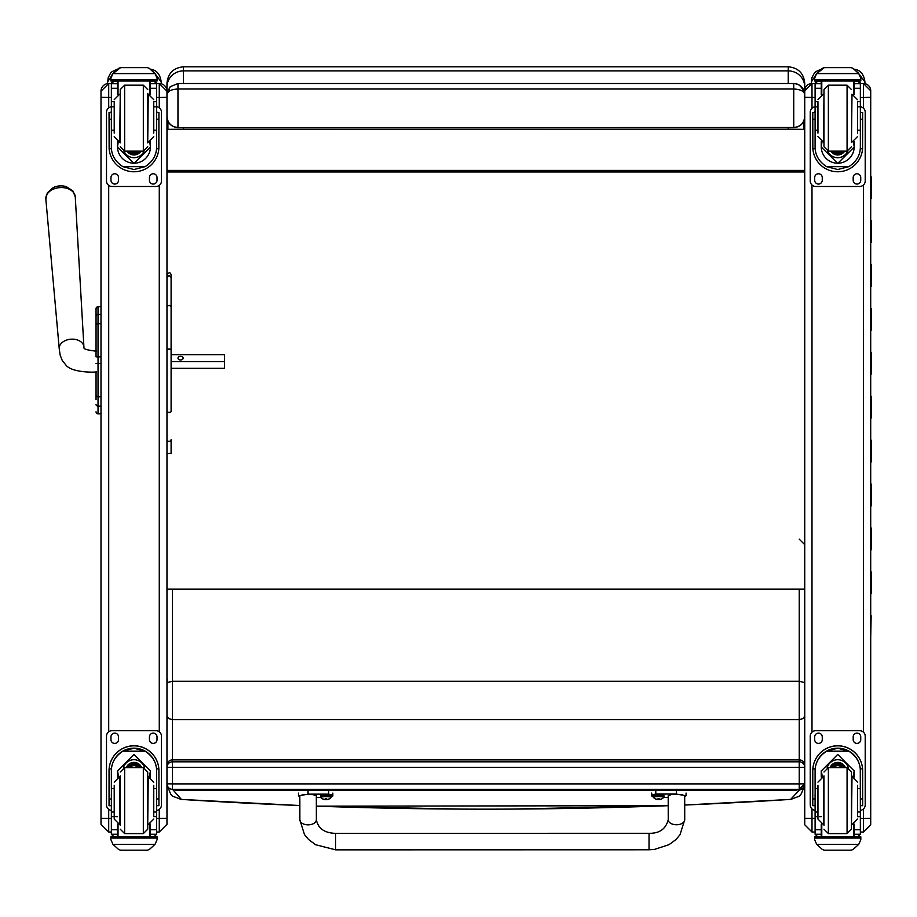 <?xml version="1.0" encoding="UTF-8"?>
<svg xmlns="http://www.w3.org/2000/svg" width="917" height="917" viewBox="0 0 917 917"><rect width="100%" height="100%" fill="white"/><g stroke="black" fill="none" stroke-linecap="round" stroke-linejoin="round"><path stroke-width="1.38" d="M180.615 799.315A5.502 5.468 -81.9 0 0 181.314 799.406A4714.056 4671.255 -0 0 0 299.848 805.527L181.394 799.418L172.476 789.308A5.502 5.502 0 0 1 166.974 783.817L172.476 783.886L172.476 767.391L166.974 767.323L166.974 783.817A5.502 5.502 0 0 0 172.476 789.308L172.476 783.886L799.234 783.886L799.234 789.308A5.502 5.502 180 0 0 804.736 783.817L799.234 783.886L799.234 767.391L804.736 767.323A5.502 5.502 180 0 0 799.234 761.821L799.234 767.391L172.476 767.391L172.476 759.884A5.502 5.502 180 0 0 166.974 765.386L166.974 767.323A5.502 5.502 0 0 1 172.476 761.821L799.234 761.821L799.234 759.884A5.502 5.502 0 0 1 804.736 765.386A5.502 5.502 0 0 0 799.234 759.884L172.476 759.884L172.476 719.616L799.234 719.616L799.234 759.884L172.476 759.884A5.502 5.502 0 0 0 166.974 765.386M804.736 781.88L804.736 765.386M804.736 89.064L804.736 102.796M804.736 86.989L804.736 83.298C803.762 73.28 798.26 67.778 788.242 66.803L788.242 70.896A16.495 16.105 -0 0 1 804.736 86.989L804.358 91.7M788.242 127.497L788.242 129.205L803.796 129.32L803.796 121.101M166.974 112.917L166.974 91.918A16.495 1.135 0 0 1 167.352 91.677M803.796 129.32L167.914 129.32L183.469 129.205L183.469 127.497M167.914 121.101L167.914 129.32M788.242 129.205L183.469 129.205M788.242 83.516L788.242 70.896L183.469 70.896L183.469 66.803C173.451 67.778 167.949 73.28 166.974 83.298L166.974 91.918M166.974 102.796L166.974 89.064M166.974 604.051L166.974 589.161L804.736 589.161M804.736 171.972L166.974 171.972L166.974 115.531M804.736 170.424L166.974 170.424M166.974 94.52C167.639 91.173 171.307 89.339 177.967 89.006L177.967 83.516L170.241 86.691L166.974 94.52L169.737 87.218M183.469 127.646L177.967 127.646C171.307 126.982 167.639 123.314 166.974 116.642L166.974 94.646M166.974 116.505C167.639 123.165 171.307 126.833 177.967 127.497L177.967 89.006L793.744 89.006C800.381 89.339 804.049 91.161 804.736 94.497C804.071 87.849 800.403 84.181 793.744 83.516L793.744 127.497L177.967 127.646M788.242 127.646L793.744 127.646C800.403 126.982 804.071 123.314 804.736 116.642M793.744 127.646L793.744 127.497C800.403 126.833 804.071 123.165 804.736 116.505M96.044 320.984L96.044 321.741M96.044 326.418L96.044 356.839L96.044 326.418M96.044 371.878L96.044 395.101A1.983 1.674 0 0 0 98.027 396.786L98.027 363.545L100.996 363.545L100.996 396.786L98.027 396.786L98.027 406.139L100.996 406.139M96.044 326.521L96.044 351.211M96.044 384.762L96.044 399.503M100.996 356.839L98.027 356.839L98.027 306.714A1.983 1.983 180 0 0 96.044 308.697A1.983 1.983 180 0 1 98.027 306.714L96.044 308.697L96.044 316.056L96.044 308.731M100.996 314.371L98.027 314.371A1.983 1.674 180 0 0 96.044 316.056L96.044 325.386A1.983 1.674 180 0 1 98.027 323.712L100.996 323.712M96.113 412.375L96.044 411.871A1.983 1.983 -0 0 0 98.027 413.854L100.996 413.796L98.027 413.796L100.996 413.854L100.996 822.652M96.044 411.813A1.983 1.983 -0 0 0 98.027 413.796L98.027 406.139A1.983 1.674 -0 0 1 96.044 404.466M156.612 97.454L159.271 97.454L159.271 83.516L166.974 91.219A7.703 7.703 180 0 0 159.271 83.516L156.612 83.516L159.271 83.516A7.703 7.703 180 0 1 166.974 91.219L166.974 767.323M166.974 824.28L166.974 783.817M108.699 831.971L108.699 818.457L100.996 818.354L100.996 824.28M108.699 107.828L108.699 83.516A7.703 7.703 -0 0 0 100.996 91.219L100.996 818.354M166.974 786.408L166.974 822.652M100.996 306.714L98.027 306.714L100.996 306.714L100.996 96.48M804.736 823.088L804.736 808.015M811.992 108.195L811.992 83.516A7.256 7.256 -0 0 0 804.736 90.772L804.736 824.738M811.992 831.971L811.992 818.457L804.736 818.354M870.714 95.597L870.714 691.716M870.714 176.798L870.714 90.772A7.256 7.256 180 0 0 863.447 83.516A7.256 7.256 180 0 1 870.714 90.772L863.447 83.516L863.447 97.454L870.714 97.351L870.714 824.715M870.714 790.981L870.714 823.088M870.714 755.104L870.714 790.569M870.714 734.666L870.714 736.592M870.714 96.778L870.714 100.767M153.93 72.179L161.197 81.991L161.197 83.768L161.197 81.991C160.223 74.22 156.555 69.944 150.205 69.165M117.284 69.256L112.046 71.641L110.51 73.245L108.252 77.59L107.598 81.991L113.582 72.707M107.598 81.991L107.598 83.596M857.67 72.179L864.937 81.991L864.937 83.676L864.937 81.991C863.952 74.22 860.295 69.944 853.945 69.165M821.024 69.256L815.786 71.641L814.25 73.245L811.992 77.59L811.327 81.991L817.311 72.707M811.327 81.991L811.327 83.55M798.822 789.308L795.887 790.511L795.887 789.308M176.339 789.308L176.339 790.511L173.691 789.308M176.339 790.511L795.887 790.511M804.736 716.039L803.12 718.573L799.234 719.616L799.234 681.297L804.736 682.569L804.736 716.039M804.736 783.817A5.502 5.502 0 0 1 799.234 789.308L172.476 789.308L799.234 789.342L804.736 783.886M804.736 784.769L803.2 788.54L799.257 790.213L790.637 799.395A1104.847 95.781 48.2 0 1 790.546 799.406A5.502 5.468 83.8 0 0 790.775 799.383A5.502 5.468 83.8 0 0 790.786 799.383A5.502 5.468 83.8 0 0 790.844 799.372M790.901 799.372L790.775 799.383A5.502 5.502 0 0 1 790.546 799.406L684.712 805.034A4714.056 4671.255 -0 0 0 790.637 799.395A5.502 5.468 81.9 0 0 791.337 799.303M463.853 809.138L316.342 806.169L668.218 805.688L510.551 809.115M181.096 799.395A5.502 5.468 -83.8 0 0 181.153 799.395L181.153 799.395A5.502 5.468 -83.8 0 0 181.394 799.418L299.848 805.55L181.383 799.429M167.479 679.21L166.974 681.698M172.476 589.161L172.476 719.616L168.579 718.573L166.974 716.039L166.974 682.569L172.476 681.297L799.234 681.297L799.234 589.161M166.974 716.039L166.974 752.078M173.749 789.342L172.511 789.342M799.257 790.213A1385.977 3.313 90 0 1 799.234 789.342L798.753 789.342M316.342 806.146A4714.056 4671.255 -0 0 0 668.218 805.665M870.714 593.861L870.714 615.811M870.714 549.959L870.714 571.91M870.714 506.058L870.714 528.009M870.714 462.157L870.714 484.107M870.714 418.255L870.714 440.206M870.714 374.354L870.714 396.304M870.714 330.452L870.714 352.403M870.714 286.551L870.714 308.502M870.714 242.65L870.714 264.6M870.714 198.748L870.714 220.699M871.15 176.706L871.15 198.657M871.15 220.607L871.15 242.558M871.15 264.509L871.15 286.459M871.15 308.41L871.15 330.361M871.15 352.311L871.15 374.262M871.15 396.213L871.15 418.163M871.15 440.114L871.15 462.065M871.15 484.016L871.15 505.966M871.15 527.917L871.15 549.868M871.15 571.818L871.15 593.769M871.15 615.72L870.714 637.59M166.974 306.358L166.974 411.446A2.063 0.883 0 0 0 169.037 412.329A2.063 0.883 0 0 0 171.101 411.446L171.101 350.065A2.063 0.848 180 0 0 169.037 349.217A2.063 0.848 180 0 0 166.974 350.065A2.063 1.089 180 0 1 169.037 348.976A2.063 1.089 180 0 1 171.101 350.065L171.101 306.358L169.037 305.315L166.974 306.358L166.974 277.37L169.037 275.352L171.101 277.37L171.101 306.358M171.101 277.37L171.101 274.836C170.344 272.085 168.969 272.085 166.974 274.836L166.974 312.135M166.974 443.381L166.974 407.308M166.974 453.468L171.101 453.468L171.101 439.587A2.063 1.788 180 0 1 166.974 439.587L166.974 452.264M171.101 439.587L171.101 443.381M171.101 346.741L171.101 354.042M171.101 361.562L224.55 361.562L224.55 368.313L171.101 368.313L171.101 377.85M171.101 280.247L171.101 317.591M299.87 819.821A8.242 5.032 -0.1 0 0 299.87 819.832L304.49 834.608L308.582 839.502L315.62 844.729L335.645 849.853L335.645 833.358L335.645 849.853L335.645 833.358L649.03 833.289L649.03 849.784L654.337 849.451L669.055 844.649L675.886 839.594L680.001 834.745L684.735 819.718A8.242 5.032 179.9 0 1 676.482 824.761A8.242 5.032 179.9 0 1 668.241 819.752L668.195 795.761L671.301 794.581L676.448 794.26L681.583 794.581L684.69 795.761L684.735 819.718A8.242 5.032 179.9 0 1 684.735 819.729M653.168 796.804A22.673 2.934 0 0 1 651.7 795.761A22.673 2.934 0 0 1 655.804 794.076L676.425 794.076L686.065 795.761L684.69 796.644M668.206 797.458L663.679 797.458M655.804 794.076L655.804 791.36M299.836 796.713L298.461 795.841L308.066 794.156L328.676 794.156A22.673 2.934 0 0 1 332.825 795.841A22.673 2.934 0 0 1 331.358 796.884A5.41 0.699 180 0 0 325.948 796.151A5.41 0.699 180 0 0 320.549 796.85L320.549 795.841A5.41 0.699 0 0 1 325.948 795.142A5.41 0.699 0 0 1 331.358 795.841L331.129 797.446A5.215 0.676 0 0 0 325.948 796.69A5.215 0.676 0 0 0 320.778 797.446L320.549 796.85M320.858 797.526L316.331 797.526M316.365 819.798L316.331 795.841L313.224 794.661L308.078 794.34L302.942 794.661L299.836 795.841L299.87 819.832A8.242 5.032 -0.1 0 0 308.123 824.841A8.242 5.032 -0.1 0 0 316.365 819.798C318.165 828.544 324.584 833.06 335.645 833.358M328.676 794.156L328.676 791.428M653.168 795.773A5.41 0.699 0 0 1 658.578 795.073A5.41 0.699 0 0 1 663.988 795.773L663.988 796.781A5.41 0.699 180 0 0 658.578 796.082A5.41 0.699 180 0 0 653.168 796.781L653.168 795.773M653.168 796.781L653.408 797.377A5.215 0.676 0 0 1 658.578 796.621A5.215 0.676 0 0 1 663.748 797.377L663.988 796.781M658.234 798.604L657.122 799.475L660.034 799.475A7.027 7.027 -8.3 0 0 661.432 799.016L661.432 798.925A7.027 6.866 -179.8 0 1 660.034 799.372L658.91 798.604L657.122 799.372A7.027 6.866 178.4 0 1 655.724 798.936L655.724 799.016A7.027 7.027 1.2 0 0 657.122 799.475L658.2 799.613L658.28 798.627M658.887 798.627L658.968 799.613L660.034 799.475L658.91 798.604M658.933 799.349L658.246 799.349L658.933 799.349M325.604 798.673L324.503 799.544L327.403 799.544A7.027 7.027 -8.3 0 0 328.813 799.097L328.813 799.005A7.027 6.866 -179.8 0 1 327.403 799.441L325.604 798.673L324.503 799.452A7.027 6.866 178.4 0 1 323.093 799.005L323.093 799.097A7.027 7.027 1.2 0 0 324.503 799.544L325.569 799.681L325.661 798.696M325.558 799.315L326.292 798.707L326.349 799.681L327.403 799.544L326.292 798.673M326.303 799.429L325.615 799.418L326.303 799.429M153.758 130.237L156.612 130.237L156.612 147.029C156.578 155.133 152.726 161.679 145.081 166.665L133.985 169.53L122.889 166.665L145.081 166.665M122.889 166.665C115.244 161.679 111.404 155.133 111.358 147.029L111.358 130.237L114.212 130.237M117.514 141.665L117.514 147.029L133.985 163.421L150.457 147.029L150.457 141.665M156.555 148.737L158.847 148.737L158.928 112.504L156.727 112.504L158.928 112.504M158.847 148.737A24.942 24.931 0 0 1 133.985 171.766A24.942 24.931 0 0 1 109.123 148.737L111.427 148.737M109.043 112.504L111.244 112.504L109.043 112.504L109.123 148.737M114.109 81.017L111.358 83.883A2.751 2.751 73 0 1 111.358 83.734L111.645 82.507L114.109 81.005M153.861 81.005L156.326 82.507L156.612 83.722A2.751 2.751 -73 0 1 156.612 83.883L156.612 130.237M111.358 83.734L117.514 83.734L117.514 81.017M150.457 94.646L150.457 81.017M111.736 75.217L110.9 78.266L112.951 73.475L118.614 68.362L120.563 67.629L112.951 73.601L155.019 73.601L157.082 78.266L157.082 81.017L110.9 81.017L110.9 79.894L157.082 79.894M157.082 78.266L155.019 73.475L149.368 68.362L147.408 67.652L149.368 68.362M155.019 73.601L149.368 68.443M120.563 67.629L147.408 67.629M117.514 83.734L117.514 94.646M117.514 146.858L118.27 141.929M149.712 141.929L150.457 146.858M150.457 146.8A16.472 16.472 0 0 1 133.985 163.226A16.472 16.472 0 0 1 117.514 146.8M123.921 151.087A10.993 10.993 0 0 0 144.061 151.087A10.993 10.993 0 0 1 123.875 151.076M118.041 81.017L118.041 94.44M149.93 81.017L149.93 94.44M110.9 78.266L110.9 79.894M153.758 106.865L156.612 106.865M111.358 83.883L111.358 106.865L114.212 106.865M111.358 106.865L111.358 130.237M150.457 83.734L156.612 83.734L153.861 81.017M111.736 75.332L112.951 73.601M161.472 112.252L161.472 112.218A5.502 5.502 0 0 0 156.612 106.762A5.502 5.502 0 0 1 161.472 112.252L161.472 180.97A5.502 5.502 0 0 1 155.982 186.472L111.989 186.472A5.502 5.502 0 0 1 106.498 180.97L106.498 112.252A5.502 5.502 0 0 1 111.358 106.796A5.502 5.502 0 0 0 106.498 112.218L106.498 112.252M118.522 177.531L118.522 180.282A3.783 3.783 0 0 1 114.74 184.065A3.783 3.783 0 0 1 110.968 180.282L110.968 177.531A3.783 3.783 0 0 1 114.74 173.76A3.783 3.783 0 0 1 118.522 177.531M157.013 177.531L157.013 180.282A3.783 3.783 0 0 1 153.231 184.065A3.783 3.783 0 0 1 149.448 180.282L149.448 177.531A3.783 3.783 0 0 1 153.231 173.76A3.783 3.783 0 0 1 157.013 177.531M110.991 112.504A3.783 3.783 0 0 1 111.358 111.266M156.612 111.266A3.783 3.783 0 0 1 156.979 112.504M118.522 180.248A3.783 3.783 0 0 1 114.74 184.03A3.783 3.783 0 0 1 110.968 180.248M157.013 180.248A3.783 3.783 0 0 1 153.231 184.03A3.783 3.783 0 0 1 149.448 180.248M131.165 151.145A5.193 5.193 180 0 0 136.805 151.145M131.039 151.145A5.193 5.193 180 0 0 136.931 151.145M130.329 151.145A5.628 5.617 180 0 0 137.653 151.145M129.756 151.145A6.006 6.006 180 0 0 138.215 151.145M129.171 151.145A6.442 6.442 180 0 0 138.811 151.145M147.729 142.892L147.729 93.419M120.242 142.892L120.242 89.568L120.242 142.892M114.212 102.417L114.212 133.125M153.758 133.125L153.758 102.417M111.358 111.553L111.358 124.758M156.612 111.553L156.612 124.758M114.212 788.563L111.358 788.563L111.358 770.991C111.404 762.772 115.244 756.17 122.889 751.183L133.985 748.238L145.081 751.183L122.889 751.183M145.081 751.183C152.726 756.17 156.578 762.772 156.612 770.991L156.612 788.563L153.758 788.563M150.457 777.1L150.457 770.991L133.985 754.439L117.514 770.991L117.514 777.1M158.928 805.688L156.727 805.688L158.928 805.688L158.928 770.704A24.942 24.931 180 0 0 133.985 745.773A24.942 24.931 180 0 0 109.043 770.704L109.043 805.688L111.244 805.688L109.043 805.688M114.212 812.015L111.358 812.015L111.438 768.893L109.123 768.893L109.043 770.796M109.123 768.893A24.942 24.931 0 0 1 133.985 745.853A24.942 24.931 0 0 1 158.847 768.893L156.532 768.893L156.612 812.015L153.758 812.015M158.928 770.796L158.847 768.893M156.612 812.015L156.612 834.115A2.751 2.74 -65.1 0 1 156.612 834.264L153.861 836.82L149.93 836.808L149.93 824.314M156.612 834.264L150.457 834.264L150.457 836.82L153.907 836.82M112.951 844.351L118.614 849.474L120.563 850.197L147.408 850.197L149.368 849.474L155.019 844.351L112.951 844.351L110.9 839.674L110.9 836.808L113.811 836.808L110.9 836.808M120.563 850.197L147.408 850.197M111.438 768.893A22.627 22.627 0 0 1 133.985 748.169A22.627 22.627 0 0 1 156.532 768.893M150.457 834.264L150.457 824.119M150.457 770.899L149.345 776.745M117.514 770.853A16.472 16.472 0 0 0 118.66 776.733L117.514 770.899M150.457 770.853A16.472 16.472 0 0 1 149.311 776.733M123.382 767.804A10.993 10.993 0 0 1 144.588 767.804M150.457 836.808L118.041 836.831L118.041 824.314M157.082 836.808L154.159 836.808L157.082 836.808L157.082 839.674L155.019 844.351M111.358 812.015L111.358 834.115A2.751 2.74 65.1 0 0 111.358 834.264L114.063 836.82L117.514 836.82L114.109 836.82M117.514 836.808L117.514 824.119M111.358 810.387A5.502 5.502 0 0 1 106.498 804.931L106.498 736.179A5.502 5.502 0 0 1 111.989 730.689L155.982 730.689A5.502 5.502 0 0 1 161.472 736.179L161.472 804.931A5.502 5.502 0 0 1 156.612 810.387M106.498 736.213A5.502 5.502 0 0 1 111.989 730.711L155.982 730.711A5.502 5.502 0 0 1 161.472 736.213M149.448 739.652L149.448 736.901A3.783 3.783 0 0 1 153.231 733.119A3.783 3.783 0 0 1 157.013 736.901L157.013 739.652A3.783 3.783 0 0 1 153.231 743.423A3.783 3.783 0 0 1 149.448 739.652M110.968 739.652L110.968 736.901A3.783 3.783 0 0 1 114.74 733.119A3.783 3.783 0 0 1 118.522 736.901L118.522 739.652A3.783 3.783 0 0 1 114.74 743.423A3.783 3.783 0 0 1 110.968 739.652M157.013 739.618A3.783 3.783 0 0 1 153.231 743.4A3.783 3.783 0 0 1 149.448 739.618M118.522 739.618A3.783 3.783 0 0 1 114.74 743.4A3.783 3.783 0 0 1 110.968 739.618M138.066 767.621A5.193 5.193 180 0 0 129.905 767.621M138.593 767.621A5.628 5.617 180 0 0 129.377 767.621M139.063 767.621A6.006 6.006 180 0 0 128.907 767.621M139.567 767.621A6.442 6.442 180 0 0 128.403 767.621M120.242 775.862L120.242 825.346M147.729 772.022L147.729 829.197L143.327 833.599L143.327 767.621L147.729 772.022L147.729 775.874M147.729 829.197L147.729 825.346M153.758 816.073L153.758 785.353M114.212 785.353L114.212 819.076L119.714 824.578L119.714 776.642L114.212 782.132M156.612 794.007L156.612 807.201M111.358 807.201L111.358 794.007M857.498 130.237L860.352 130.237L860.352 147.029C860.306 155.133 856.467 161.679 848.821 166.665L837.725 169.53L826.63 166.665L848.821 166.665M826.63 166.665C818.984 161.679 815.133 155.133 815.098 147.029L815.098 130.237L817.953 130.237M821.254 141.665L821.254 147.029L837.725 163.421L854.197 147.029L854.197 141.665M860.284 148.737L862.588 148.737L862.656 112.504L860.467 112.504L862.656 112.504M862.588 148.737A24.942 24.931 0 0 1 837.725 171.766A24.942 24.931 0 0 1 812.852 148.737L815.156 148.737M812.783 112.504L814.984 112.504L812.783 112.504L812.852 148.737M817.838 81.017L815.098 83.883A2.751 2.751 73 0 1 815.098 83.734L815.385 82.507L817.838 81.005M857.601 81.005L860.066 82.507L860.352 83.722A2.751 2.751 -73 0 1 860.352 83.883L860.352 130.237M815.098 83.734L821.254 83.734L821.254 81.017M854.197 94.646L854.197 81.017M815.477 75.217L814.628 78.266L816.692 73.475L822.343 68.362L824.303 67.629L816.692 73.601L858.759 73.601L860.811 78.266L860.811 81.017L814.628 81.017L814.628 79.894L860.811 79.894M860.811 78.266L858.759 73.475L853.097 68.362L851.148 67.652L853.097 68.362M858.759 73.601L853.097 68.443M824.303 67.629L851.148 67.629M821.254 83.734L821.254 94.646M821.254 146.858L821.999 141.929M853.44 141.929L854.197 146.858M854.197 146.8A16.472 16.472 0 0 1 837.725 163.226A16.472 16.472 0 0 1 821.254 146.8M847.835 151.076A10.993 10.993 0 0 1 827.615 151.076M847.789 151.087A10.993 10.993 0 0 1 827.65 151.087M821.781 81.017L821.781 94.44M853.67 81.017L853.67 94.44M814.628 78.266L814.628 79.894M857.498 106.865L860.352 106.865M815.098 83.883L815.098 106.865L817.953 106.865M815.098 106.865L815.098 130.237M854.197 83.734L860.352 83.734L857.601 81.017M815.477 75.332L816.692 73.601M865.212 112.252L865.212 112.218A5.502 5.502 0 0 0 860.352 106.762A5.502 5.502 0 0 1 865.212 112.252L865.212 180.97A5.502 5.502 0 0 1 859.71 186.472L815.729 186.472A5.502 5.502 0 0 1 810.238 180.97L810.238 112.252A5.502 5.502 0 0 1 815.098 106.796A5.502 5.502 0 0 0 810.238 112.218L810.238 112.252M822.262 177.531L822.262 180.282A3.783 3.783 0 0 1 818.48 184.065A3.783 3.783 0 0 1 814.697 180.282L814.697 177.531A3.783 3.783 0 0 1 818.48 173.76A3.783 3.783 0 0 1 822.262 177.531M860.742 177.531L860.742 180.282A3.783 3.783 0 0 1 856.971 184.065A3.783 3.783 0 0 1 853.188 180.282L853.188 177.531A3.783 3.783 0 0 1 856.971 173.76A3.783 3.783 0 0 1 860.742 177.531M814.72 112.504A3.783 3.783 0 0 1 815.098 111.266M860.352 111.266A3.783 3.783 0 0 1 860.719 112.504M822.262 180.248A3.783 3.783 0 0 1 818.48 184.03A3.783 3.783 0 0 1 814.697 180.248M860.742 180.248A3.783 3.783 0 0 1 856.971 184.03A3.783 3.783 0 0 1 853.188 180.248M834.906 151.145A5.193 5.193 180 0 0 840.534 151.145M834.779 151.145A5.193 5.193 180 0 0 840.671 151.145M834.057 151.145A5.628 5.617 180 0 0 841.382 151.145M833.496 151.145A6.006 6.006 180 0 0 841.955 151.145M832.9 151.145A6.442 6.442 180 0 0 842.54 151.145M828.372 85.166L828.372 151.145L823.982 146.743L823.982 89.568L828.372 85.166L847.067 85.166L851.469 89.568M817.953 102.417L817.953 133.125M857.498 133.125L857.498 102.417M815.098 111.553L815.098 124.758M860.352 111.553L860.352 124.758M817.953 788.563L815.098 788.563L815.098 770.991C815.133 762.772 818.984 756.17 826.63 751.183L837.725 748.238L848.821 751.183L826.63 751.183M848.821 751.183C856.467 756.17 860.306 762.772 860.352 770.991L860.352 788.563L857.498 788.563M854.197 777.1L854.197 770.991L837.725 754.439L821.254 770.991L821.254 777.1M862.656 805.688L860.467 805.688L862.656 805.688L862.656 770.704A24.942 24.931 180 0 0 837.725 745.773A24.942 24.931 180 0 0 812.783 770.704L812.783 805.688L814.984 805.688L812.783 805.688M817.953 812.015L815.098 812.015L815.179 768.893L812.852 768.893L812.783 770.796M812.852 768.893A24.942 24.931 0 0 1 837.725 745.853A24.942 24.931 0 0 1 862.588 768.893L860.272 768.893L860.352 812.015L857.498 812.015M862.656 770.796L862.588 768.893M860.352 812.015L860.352 834.115A2.751 2.74 -65.1 0 1 860.352 834.264L857.601 836.82L853.67 836.808L853.67 824.314M860.352 834.264L854.197 834.264L854.197 836.82L857.636 836.82M816.692 844.351L822.343 849.474L824.303 850.197L851.148 850.197L853.097 849.474L858.759 844.351L816.692 844.351L814.628 839.674L814.628 836.808L817.551 836.808L814.628 836.808M824.303 850.197L851.148 850.197M815.179 768.893A22.627 22.627 0 0 1 837.725 748.169A22.627 22.627 0 0 1 860.272 768.893M854.197 834.264L854.197 824.119M854.197 770.899L853.085 776.745M821.254 770.853A16.472 16.472 0 0 0 822.389 776.733L821.254 770.899M854.197 770.853A16.472 16.472 0 0 1 853.051 776.733M827.123 767.804A10.993 10.993 0 0 1 848.328 767.804M854.197 836.808L821.781 836.831L821.781 824.314M860.811 836.808L857.888 836.808L860.811 836.808L860.811 839.674L858.759 844.351M815.098 812.015L815.098 834.115A2.751 2.74 65.1 0 0 815.098 834.264L817.804 836.82L821.254 836.82L817.838 836.82M821.254 836.808L821.254 824.119M815.098 810.387A5.502 5.502 0 0 1 810.238 804.931L810.238 736.179A5.502 5.502 0 0 1 815.729 730.689L859.71 730.689A5.502 5.502 0 0 1 865.212 736.179L865.212 804.931A5.502 5.502 0 0 1 860.352 810.387M810.238 736.213A5.502 5.502 0 0 1 815.729 730.711L859.71 730.711A5.502 5.502 0 0 1 865.212 736.213M853.188 739.652L853.188 736.901A3.783 3.783 0 0 1 856.971 733.119A3.783 3.783 0 0 1 860.742 736.901L860.742 739.652A3.783 3.783 0 0 1 856.971 743.423A3.783 3.783 0 0 1 853.188 739.652M814.697 739.652L814.697 736.901A3.783 3.783 0 0 1 818.48 733.119A3.783 3.783 0 0 1 822.262 736.901L822.262 739.652A3.783 3.783 0 0 1 818.48 743.423A3.783 3.783 0 0 1 814.697 739.652M860.742 739.618A3.783 3.783 0 0 1 856.971 743.4A3.783 3.783 0 0 1 853.188 739.618M822.262 739.618A3.783 3.783 0 0 1 818.48 743.4A3.783 3.783 0 0 1 814.697 739.618M841.795 767.621A5.193 5.193 180 0 0 833.645 767.621M842.333 767.621A5.628 5.617 180 0 0 833.117 767.621M842.792 767.621A6.006 6.006 180 0 0 832.647 767.621M843.308 767.621A6.442 6.442 180 0 0 832.143 767.621M823.982 775.874L823.982 825.346M851.469 775.862L851.469 825.346M847.067 833.599L847.067 767.621L851.469 772.022L851.469 829.197L847.067 833.599L828.372 833.599L823.982 829.197M857.498 816.073L857.498 785.353M817.953 785.353L817.953 819.076L823.455 824.578L823.455 776.642L817.953 782.132M860.352 794.007L860.352 807.201M815.098 807.201L815.098 794.007M66.368 186.69A13.365 9.353 175.8 0 0 53.163 187.653L47.329 192.834L45.85 199.115A14.752 10.328 -4.2 0 1 59.8 187.618A14.752 10.328 -4.2 0 1 75.274 196.96L72.901 190.954L66.368 186.69A17.87 17.87 0 0 0 53.163 187.653M171.101 354.707L224.55 354.707L224.55 361.562M183.148 358.134A2.579 1.834 180 0 1 180.569 359.968A2.579 1.834 180 0 1 177.99 358.134A2.579 1.834 180 0 1 180.569 356.3A2.579 1.834 180 0 1 183.148 358.134M183.469 83.516L183.469 70.896A16.495 16.105 180 0 0 166.974 86.989M804.736 94.52C802.421 87 798.753 83.332 793.744 83.516L177.967 83.516L170.241 86.691M96.044 363.522L98.027 363.545L98.027 356.839L96.044 356.839M96.044 411.871L96.044 411.871A1.983 1.983 -0 0 0 98.027 413.854L97.42 413.762M98.027 314.405L98.027 323.174M159.271 107.828L159.271 97.454L166.974 97.351M159.271 809.333L159.271 818.457L166.974 818.342M159.271 185.372L159.271 731.789M156.612 818.457L159.271 818.457L159.271 832.017L166.974 824.314M108.699 809.333L108.699 818.457L111.358 818.457M100.996 97.351L111.358 97.454M108.699 731.789L108.699 185.372M108.699 83.516L111.358 83.516L108.699 83.516L100.996 91.219M815.098 97.454L804.736 97.351M815.098 818.457L811.992 818.457L811.992 808.966M811.992 732.156L811.992 185.005M811.992 83.516L815.098 83.516L811.992 83.516L804.736 90.772M863.447 808.966L863.447 818.457L870.714 818.354M860.352 97.454L863.447 97.454L863.447 108.195M863.447 185.005L863.447 732.156M860.352 818.457L863.447 818.457L863.447 832.017L870.714 824.761M860.341 83.516L863.447 83.516L860.341 83.516M150.205 81.017L150.205 83.516M853.945 81.017L853.945 83.516M166.974 411.446A2.063 1.077 0 0 0 169.037 412.524A2.063 1.077 0 0 0 171.101 411.446M676.425 794.076L676.425 791.348M308.066 794.156L308.066 791.428M114.109 81.109L117.514 81.109M150.457 81.109L153.861 81.109M156.727 119.267L158.928 119.267M109.043 119.267L111.244 119.267M110.9 81.017L157.082 81.017M153.758 101.684L156.612 101.684M111.358 101.684L114.212 101.684M111.358 88.25L117.514 88.25M150.457 88.25L156.612 88.25M128.884 151.145A6.774 6.774 180 0 0 139.086 151.145M127.429 151.145A7.932 7.932 180 0 0 140.542 151.145M127.039 151.145A8.253 8.253 180 0 0 140.943 151.145L139.82 152.52L133.045 154.893L127.039 151.145M120.242 146.743L124.643 151.145L124.643 85.166L120.242 89.568M124.643 151.145L143.327 151.145L143.327 85.166L147.729 89.568M120.242 94.187L119.714 142.124L114.212 136.633M147.729 142.124L148.256 94.187L153.758 99.678M111.244 798.948L109.043 798.948M158.928 798.948L156.727 798.948M157.082 836.912L110.9 836.912M117.514 816.669L115.668 816.669M114.212 816.669L111.358 816.669M156.612 816.669L153.758 816.669M156.612 829.747L150.457 829.747M117.514 829.747L111.358 829.747M117.514 834.264L111.358 834.264M157.082 838.058L110.9 838.058M139.671 767.621A6.442 6.442 180 0 0 128.311 767.621M140.037 767.621A6.774 6.774 180 0 0 127.933 767.621M141.31 767.621A7.932 7.932 180 0 0 126.661 767.621M141.665 767.621A8.253 8.253 180 0 0 126.305 767.621M143.327 767.621L124.643 767.621L124.643 833.599L120.242 829.197M147.729 824.578L148.256 776.642L153.758 782.132M817.838 81.109L821.254 81.109M854.197 81.109L857.601 81.109M860.467 119.267L862.656 119.267M812.783 119.267L814.984 119.267M814.628 81.017L860.811 81.017M857.498 101.684L860.352 101.684M815.098 101.684L817.953 101.684M815.098 88.25L821.254 88.25M854.197 88.25L860.352 88.25M832.625 151.145A6.774 6.774 180 0 0 842.826 151.145M831.157 151.145A7.932 7.932 180 0 0 844.282 151.145M830.768 151.145A8.253 8.253 180 0 0 844.672 151.145L843.56 152.52L836.785 154.893L830.768 151.145M828.372 151.145L847.067 151.145L847.067 85.166M823.982 94.187L823.455 142.124L817.953 136.633M851.469 142.124L851.996 94.187L857.498 99.678M814.984 798.948L812.783 798.948M862.656 798.948L860.467 798.948M860.811 836.912L814.628 836.912M821.254 816.669L819.397 816.669M817.953 816.669L815.098 816.669M860.352 816.669L857.498 816.669M860.352 829.747L854.197 829.747M821.254 829.747L815.098 829.747M821.254 834.264L815.098 834.264M860.811 838.058L814.628 838.058M843.399 767.621A6.442 6.442 180 0 0 832.04 767.621M843.778 767.621A6.774 6.774 180 0 0 831.673 767.621M845.05 767.621A7.932 7.932 180 0 0 830.401 767.621M845.405 767.621A8.253 8.253 180 0 0 830.034 767.621M847.067 767.621L828.372 767.621L828.372 833.599M851.469 824.578L851.996 776.642L857.498 782.132M96.606 351.234C87.963 350.237 83.756 349.102 83.974 347.841L83.917 347.016A12.368 8.654 175.8 0 0 70.93 339.187A12.368 8.654 175.8 0 0 59.238 348.827L60.132 355.028L62.253 360.507L66.001 365.172C71.755 372.554 93.545 372.508 96.606 371.855M183.469 66.803L788.242 66.803M97.099 413.624L96.331 412.891M100.996 824.314L108.699 832.017L111.358 832.017M156.612 832.017L159.271 832.017M815.098 832.017L811.992 832.017L804.736 824.761M860.352 832.017L863.447 832.017M799.234 539.162L804.736 544.664M791.199 799.326C802.066 794.581 799.085 798.833 804.656 785.64M668.218 805.688L661.352 805.951M180.752 799.337C169.874 794.42 172.499 799.257 167.032 784.436M651.7 795.761L651.7 793.045M686.065 793.045L686.065 795.761M668.241 819.752C665.799 829.037 659.403 833.542 649.03 833.289M335.645 849.853L649.03 849.784M332.825 795.841L332.825 793.113M298.461 793.113L298.461 795.841M653.408 797.377A7.038 7.038 0 0 0 658.028 799.624M659.128 799.624A7.038 7.038 0 0 0 663.748 797.377M658.188 799.234L658.246 798.627L658.956 799.234M320.778 797.446A7.038 7.038 0 0 0 325.409 799.693M326.498 799.693A7.038 7.038 0 0 0 331.129 797.446M326.337 799.315L326.28 798.707M124.643 85.166L143.327 85.166M143.327 151.145L147.729 146.743M119.714 94.187L114.212 99.678M148.256 142.124L153.758 136.633M143.327 833.599L124.643 833.599M124.643 767.621L120.242 772.022M148.256 824.578L153.758 819.076M847.067 151.145L851.469 146.743M823.455 94.187L817.953 99.678M851.996 142.124L857.498 136.633M828.372 767.621L823.982 772.022M851.996 824.578L857.498 819.076M83.917 347.016L75.274 196.96M59.238 348.827L45.85 199.115"/></g></svg>
